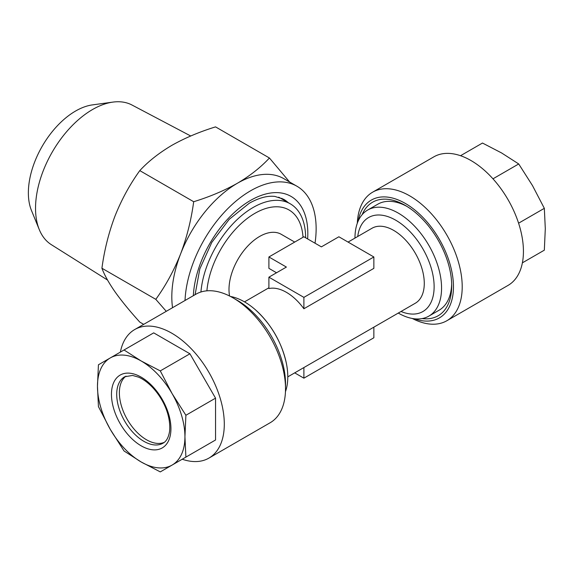 <?xml version="1.0" encoding="UTF-8"?>
<svg xmlns="http://www.w3.org/2000/svg" width="574" height="574" viewBox="0 0 574 574"><rect width="100%" height="100%" fill="white"/><g stroke="black" fill="none" stroke-linecap="round" stroke-linejoin="round"><path stroke-width="0.86" d="M125.964 376.135A38.343 22.142 -120 0 0 136.11 431.383A38.343 22.142 -120 0 0 164.207 442.375M141.197 461.998A61.849 35.71 60 0 1 124.465 448.495A61.849 35.71 60 0 1 110.273 429.352L124.049 450.985L141.197 461.998L160.282 471.9L185.897 457.112L184.936 436.749L185.897 415.275L172.121 393.642L160.282 370.897L141.197 360.996L124.049 349.982L98.434 364.777L97.465 386.252L98.434 406.607L110.273 429.352A61.849 35.71 60 0 1 97.465 386.252A61.849 35.71 60 0 1 110.273 357.939A61.849 35.71 60 0 1 141.197 360.996A61.849 35.71 60 0 1 172.121 393.642A61.849 35.71 60 0 1 184.936 436.749A61.849 35.71 60 0 1 172.121 465.062A61.849 35.71 60 0 1 141.197 461.998M120.375 352.106A74.218 42.849 60 0 1 134.703 329.548A74.218 42.849 60 0 1 191.895 349.43A74.218 42.849 60 0 1 208.922 458.102A74.218 42.849 60 0 1 182.223 459.229M134.703 329.548L195.928 294.197A74.218 42.849 60 0 1 233.044 297.877A74.218 42.849 60 0 1 253.127 314.086A74.218 42.849 60 0 1 285.522 388.777A74.218 42.849 60 0 1 270.146 422.751L208.922 458.102M233.044 297.877L237.414 300.403A68.033 39.283 60 0 1 255.825 315.255A68.033 39.283 60 0 1 285.522 383.726L285.522 388.777M354.969 238.088A61.231 35.351 60 0 1 367.654 210.055L377.8 204.201A61.231 35.351 60 0 1 406.909 206.389M362.129 214.683A65.558 37.848 60 0 1 405.352 205.463A65.558 37.848 60 0 1 423.095 219.777A65.558 37.848 60 0 1 451.709 285.759A65.558 37.848 60 0 1 422.112 318.577M412.297 318.477A74.218 42.849 -120 0 0 446.837 320.744L508.062 285.393A74.218 42.849 -120 0 0 491.035 176.727A74.218 42.849 -120 0 0 433.844 156.846L372.619 192.19A74.218 42.849 -120 0 0 357.308 223.236M446.837 320.744A74.218 42.849 -120 0 0 429.811 212.079A74.218 42.849 -120 0 0 372.619 192.19M414.464 318.8A68.033 39.283 -120 0 0 453.216 292.231A68.033 39.283 -120 0 0 423.763 218.299A68.033 39.283 -120 0 0 358.119 221.198M305.619 237.765A74.218 42.849 120 0 0 290.243 203.792A74.218 42.849 120 0 0 253.134 207.472A74.218 42.849 120 0 0 200.929 292.001M367.654 210.055A61.231 35.351 60 0 1 398.27 213.09A61.231 35.351 60 0 1 438.271 267.046A61.231 35.351 60 0 1 428.886 316.109A61.231 35.351 60 0 1 398.27 313.074A61.231 35.351 60 0 1 398.263 313.074M451.681 283.943A61.231 35.351 60 0 1 439.031 310.254L428.886 316.109M230.468 296.464A61.231 35.351 60 0 1 244.495 301.867A61.231 35.351 60 0 1 255.538 309.895A61.231 35.351 60 0 1 286.361 363.285A61.231 35.351 60 0 1 285.457 391.705M348.059 242.077L372.017 228.244A43.294 24.998 60 0 1 393.664 230.389A43.294 24.998 60 0 1 421.947 268.539A43.294 24.998 60 0 1 415.311 303.23L287.796 376.853M229.578 296.012A43.294 24.998 -60 0 1 259.613 236.459A43.294 24.998 -60 0 1 281.26 234.314L294.706 242.077M268.905 277.17L268.905 288.564A43.294 24.998 60 0 1 286.397 292.324A43.294 24.998 60 0 1 303.89 308.762L373.861 268.359L373.861 256.973L338.875 236.775L321.383 246.87L303.89 236.775L268.905 256.973L286.397 267.068L268.905 277.17L303.89 297.368L373.861 256.973M268.905 256.973L268.905 268.359L276.532 272.765M281.762 198.295A74.835 43.208 -60 0 1 284.374 200.405M185.022 300.496A92.773 53.561 -60 0 1 250.537 190.819A92.773 53.561 -60 0 1 296.923 186.22A92.773 53.561 -60 0 1 315.026 243.204M172.544 307.707A92.773 53.561 -60 0 1 180.602 253.916A92.773 53.561 -60 0 1 237.414 183.242C224.247 190.64 209.675 196.803 193.682 201.725C191.25 219.828 186.887 237.227 180.602 253.916C173.987 270.469 165.721 285.608 155.805 299.341L166.273 311.323M107.539 280.047L51.359 244.682A80.654 46.566 -60 0 1 39.29 229.622L31.477 210.507A66.799 38.566 -60 0 1 75.596 111.026A66.799 38.566 -60 0 1 92.45 104.891L112.913 102.1A80.654 46.566 -60 0 1 131.991 105.02L190.719 135.995M39.29 229.622A80.654 46.566 -60 0 1 92.565 109.512A80.654 46.566 -60 0 1 112.913 102.1M278.663 197.169A74.218 42.849 -60 0 1 280.105 197.944L290.243 203.792M143.687 324.36L139.798 322.114C129.86 311.151 121.595 301.049 115.001 291.793C108.701 282.695 104.339 274.846 101.921 268.237C104.353 250.128 108.716 232.735 115.001 216.046C121.616 199.494 129.882 184.347 139.798 170.614C148.322 161.387 158.998 152.971 171.813 145.365C184.785 138.047 199.365 131.884 215.544 126.883L269.428 157.994C260.768 167.335 250.099 175.752 237.414 183.242A92.773 53.561 -60 0 1 283.8 178.65L296.923 186.22M101.921 268.237L155.805 299.341M139.798 170.614L193.682 201.725M289.583 181.987L269.428 157.994M303.89 308.762L303.89 297.368M303.89 367.561L303.89 378.173L373.861 337.77L373.861 327.166M294.706 372.863L303.89 378.173M522.39 262.835L544.331 250.171L545.3 228.696L544.331 208.333L518.587 223.193M492.973 178.823L518.717 163.956L532.493 185.589L544.331 208.333M460.542 155.712L482.483 143.041L501.568 152.942L518.717 163.956M189.929 454.78L215.544 439.993L215.544 398.155L189.929 353.785L153.696 332.863L124.049 349.982M189.929 353.785L160.282 370.897M215.544 398.155L185.897 415.275M215.544 439.993L185.897 457.112M129.817 436.656A42.06 24.28 60 0 1 113.724 382.492A42.06 24.28 60 0 1 152.576 386.345A42.06 24.28 60 0 1 168.677 440.502A42.06 24.28 60 0 1 129.817 436.656M124.651 376.774A38.343 22.142 -120 0 0 133.448 432.918A38.343 22.142 -120 0 0 162.994 443.193C166.403 441.428 168.613 437.402 169.617 431.11C170.973 414.708 162.722 398.256 152.512 387.378C147.884 382.564 143.242 379.149 138.585 377.154L132.572 375.439L124.651 376.774M357.731 236.495A54.279 31.34 60 0 1 395.751 220.215A54.279 31.34 60 0 1 434.037 283.592A54.279 31.34 60 0 1 401.025 311.481M206.898 290.839A68.249 39.405 -60 0 1 254.885 213.349A68.249 39.405 -60 0 1 303.022 237.277M193.345 295.696A81.02 46.781 -60 0 1 250.537 200.412A81.02 46.781 -60 0 1 307.635 238.935M288.069 202.536A74.835 43.208 120 0 0 283.578 199.228L275.018 196.452C267.649 195.504 259.061 197.765 249.252 203.246L229.191 219.347L211.777 242.429L199.809 268.926L195.095 294.684M255.538 309.895C271.409 324.461 281.683 342.255 286.361 363.285M268.905 287.782L244.502 301.867"/></g></svg>
